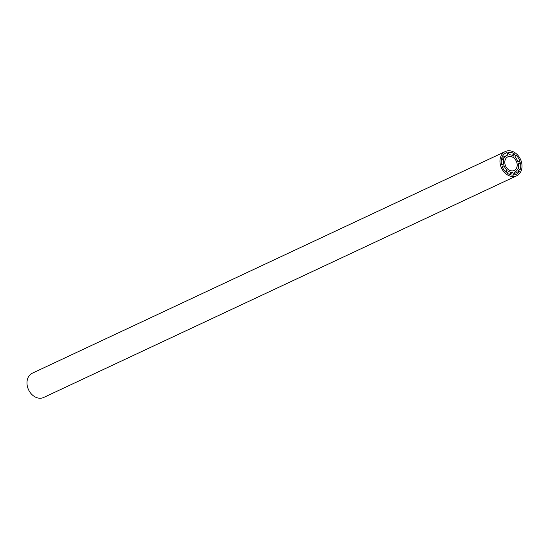 <?xml version="1.0" encoding="UTF-8"?>
<svg xmlns="http://www.w3.org/2000/svg" width="549" height="549" viewBox="0 0 549 549"><rect width="100%" height="100%" fill="white"/><g stroke="black" fill="none" stroke-linecap="round" stroke-linejoin="round"><path stroke-width="0.82" d="M508.916 156.492A7.535 5.867 64.9 0 0 507.798 156.849A7.535 5.867 64.9 0 0 505.382 165.469A7.535 5.867 64.9 0 0 513.061 170.849A7.535 5.867 64.9 0 0 514.187 170.492A7.535 5.867 64.9 0 0 516.602 161.873A7.535 5.867 64.9 0 0 508.916 156.492M514.681 176.442A13.396 10.438 64.9 0 0 516.678 175.804A13.396 10.438 64.9 0 0 520.967 160.48A13.396 10.438 64.9 0 0 507.303 150.9A13.396 10.438 64.9 0 0 505.306 151.538A13.396 10.438 64.9 0 0 501.017 166.862A13.396 10.438 64.9 0 0 514.681 176.442M505.306 151.538L32.322 373.196A13.396 10.438 64.9 0 0 28.033 388.52A13.396 10.438 64.9 0 0 41.697 398.1A13.396 10.438 64.9 0 0 43.694 397.462L516.678 175.804M507.811 155.051L507.07 152.498A11.872 9.258 64.9 0 0 505.952 152.917A11.872 9.258 64.9 0 0 502.486 156.232L504.476 157.762A9.209 7.178 -115.1 0 1 507.084 155.333A9.209 7.178 -115.1 0 1 507.811 155.051M504.112 165.798L502.033 166.182A11.872 9.258 64.9 0 0 506.164 172.372L507.111 170.293A9.209 7.178 -115.1 0 1 504.112 165.798L502.218 166.683M514.173 172.29L514.914 174.836A11.872 9.258 64.9 0 0 516.033 174.424A11.872 9.258 64.9 0 0 519.498 171.11L517.508 169.579A9.209 7.178 -115.1 0 1 514.9 172.009A9.209 7.178 -115.1 0 1 514.173 172.29M515.82 154.969L514.873 157.048A9.209 7.178 -115.1 0 1 517.872 161.543L519.951 161.159A11.872 9.258 64.9 0 0 515.82 154.969M518.112 168.262L520.095 169.792A11.872 9.258 64.9 0 0 520.418 162.779L518.345 163.163A9.209 7.178 -115.1 0 1 518.112 168.262M508.374 171.267L507.427 173.34A11.872 9.258 64.9 0 0 513.59 175.083L512.855 172.53A9.209 7.178 -115.1 0 1 508.374 171.267M503.872 159.08L501.889 157.549A11.872 9.258 64.9 0 0 501.566 164.563L503.639 164.178A9.209 7.178 -115.1 0 1 503.872 159.08L501.271 160.301M513.61 156.074L514.557 153.995A11.872 9.258 64.9 0 0 508.395 152.258L509.129 154.811A9.209 7.178 -115.1 0 1 513.61 156.074M520.418 162.779L518.441 163.705M519.498 171.11L514.509 173.45M512.855 172.53L509.115 174.287M507.111 170.293L505.039 171.267M507.07 152.498L504.915 153.514M514.557 153.995L511.929 155.23M514.9 172.009L514.187 172.338M507.084 155.333L503.502 157.014"/></g></svg>
